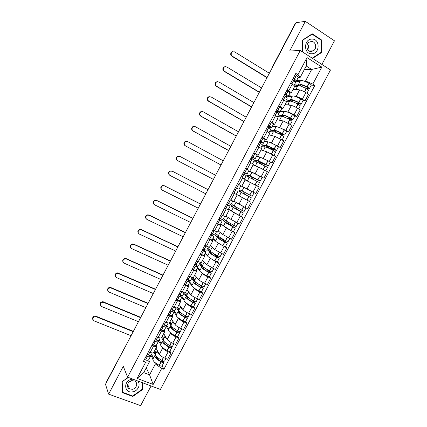 <?xml version="1.0" encoding="UTF-8"?>
<svg xmlns="http://www.w3.org/2000/svg" width="427" height="427" viewBox="0 0 427 427"><rect width="100%" height="100%" fill="white"/><g stroke="black" fill="none" stroke-linecap="round" stroke-linejoin="round"><path stroke-width="0.64" d="M321.905 64.445L334.464 40.805L305.326 21.35L295.986 22.7L105.48 384.284L108.623 394.126L140.611 405.65L151.078 385.96M127.588 377.153L160.403 389.456L330.487 69.985L300.272 50.482L127.588 377.153L123.286 366.339L108.623 394.126M305.326 21.35L289.682 51L300.272 50.482M295.206 23.597L272.319 67.621M105.987 383.323L105.955 382.822M156.004 348.112L159.34 354.309C160.29 355.686 162.111 356.961 164.806 358.13L167.656 359.256L170.997 352.98L168.147 351.837C165.457 350.658 163.626 349.393 162.666 348.042L162.207 347.226M156.474 345.021L156.965 346.297C156.666 346.847 155.54 346.745 153.592 346.009L150.229 352.36C152.183 353.092 153.314 353.172 153.624 352.606L156.906 346.414M150.229 352.36L148.527 351.688M169.919 351.127L170.997 352.98M153.592 346.009L151.895 345.326M160.659 344.477L158.326 340.33M163.696 333.599L167.203 339.486C168.19 340.805 170.021 342.059 172.711 343.244L175.556 344.402L178.902 338.109L176.063 336.935C173.378 335.739 171.537 334.496 170.538 333.204L170.047 332.414M156.49 336.641L158.187 337.33C160.13 338.088 161.246 338.205 161.529 337.688L164.822 331.469M177.771 336.348L178.902 338.109M164.347 330.162L164.881 331.363C164.608 331.859 163.498 331.726 161.561 330.962L159.869 330.263M168.43 329.82L166.327 326.441M171.403 319.049L175.086 324.621C176.105 325.881 177.958 327.114 180.637 328.32L183.471 329.505L186.829 323.191L184 321.995C181.32 320.778 179.463 319.551 178.433 318.323L177.904 317.56M164.48 321.552L166.167 322.262C168.105 323.036 169.199 323.191 169.455 322.727L172.764 316.476M185.649 321.526L186.829 323.191M172.241 315.254L172.818 316.386C172.572 316.829 171.483 316.658 169.551 315.873L167.864 315.158M176.223 315.126L174.019 311.934M179.137 304.456L182.996 309.719C184.048 310.915 185.916 312.126 188.59 313.354L191.413 314.571L194.781 308.235L191.963 307.008C189.289 305.769 187.416 304.568 186.348 303.4L185.782 302.663M172.487 306.421L174.173 307.146C176.1 307.942 177.173 308.139 177.402 307.723L180.733 301.446M193.543 306.666L194.781 308.235M180.157 300.309L180.776 301.366C180.557 301.756 179.489 301.547 177.568 300.736L175.887 300.005M184.037 300.384L181.731 297.379M186.893 289.821L190.928 294.769C192.017 295.906 193.895 297.096 196.564 298.34L199.377 299.589L202.756 293.237L199.943 291.977C197.279 290.723 195.39 289.538 194.285 288.433L193.671 287.713M180.52 291.246L182.201 291.988C184.117 292.81 185.174 293.039 185.377 292.682L188.718 286.373M201.464 291.758L202.756 293.237M188.093 285.316L188.755 286.303C188.569 286.64 187.517 286.389 185.601 285.562L183.925 284.809M191.872 285.604L189.46 282.781M194.664 275.148L198.881 279.781C200.001 280.849 201.896 282.023 204.56 283.288L207.362 284.563L210.751 278.19L207.949 276.904C205.291 275.628 203.391 274.47 202.249 273.424L201.576 272.72M188.579 276.023L190.25 276.787C192.155 277.63 193.196 277.897 193.372 277.593L196.73 271.252M209.406 276.813L210.751 278.19M196.052 270.286L196.762 271.193C196.601 271.476 195.566 271.193 193.661 270.339L191.995 269.57M199.729 270.782L197.215 268.145M202.462 260.433L206.855 264.745L215.373 269.496L218.768 263.107L215.982 261.794L209.486 257.673M196.66 260.758L198.325 261.537C200.22 262.408 201.245 262.712 201.389 262.461L204.763 256.093M219.227 258.33L217.375 261.82L218.768 263.107M204.037 255.207L204.789 256.045L200.082 254.289M207.607 255.917L204.992 253.473M210.281 245.68L214.85 249.672L223.406 254.385L226.812 247.98L217.38 242.563M204.763 245.45L209.433 247.281L212.822 240.887M227.233 243.273L225.365 246.779L226.812 247.98M212.032 240.081L212.838 240.849L208.195 238.965M225.365 246.779L222.755 245.674C218.336 243.289 215.918 241.735 215.507 241.025L212.79 238.752M218.122 230.879L222.873 234.551L231.461 239.232L234.877 232.806L225.21 227.367M212.886 230.1L217.498 232.064L220.898 225.637M233.361 231.706L234.877 232.806M220.044 224.906L220.914 225.611L216.334 223.593M235.256 228.167L233.382 231.69L230.804 230.521L220.61 223.994M225.984 216.041L230.916 219.387L239.542 224.031L242.963 217.589L232.731 211.941M221.037 214.701L225.584 216.799L229.005 210.346M241.324 216.542L242.963 217.589M228.029 209.662L224.495 208.173M231.477 211.135L228.445 209.193M233.868 201.16L247.639 208.792L251.076 202.329L236.312 194.349M230.233 199.788L233.692 201.491L237.129 195.006M248.29 200.786L251.076 202.329M235.352 194.002L232.678 192.716M240.855 185.772L255.768 193.506L259.21 187.026L245.13 179.911M237.412 183.77L239.28 184.848M251.829 191.499L255.768 193.506M241.831 186.14L245.279 179.634L242.627 178.139M253.291 172.823L263.913 178.176L267.371 171.675L258.623 167.154L253.067 164.929M248.754 170.864L252.117 172.316M245.632 168.238L248.861 170.288M262.098 177.386L263.913 178.176M249.992 170.731L253.446 164.219L249.117 161.657M262.039 157.841L272.084 162.799L275.554 156.282L266.774 151.798L261.03 149.904M256.675 155.914L259.968 157.152M253.878 152.663L258.17 155.305L257.086 154.969M270.318 162.159L272.084 162.799M258.18 155.279L261.639 148.756L257.374 146.055M270.382 142.602L280.283 147.384L283.758 140.846L274.945 136.4L269.015 134.836M264.617 140.921L268.044 141.919M262.151 137.04L266.373 139.816L265.274 139.576M278.473 146.845L280.283 147.384M266.395 139.778L269.853 133.251L265.658 130.416M278.644 127.262L285.807 130.347L288.503 131.922L291.988 125.362L283.138 120.953L277.022 119.731M272.581 125.89L276.12 126.691M270.446 121.369L274.604 124.284L273.472 124.129M276.093 126.739L276.136 126.664C277.022 126.493 279.728 127.566 284.254 129.877L286.629 131.484L288.503 131.922M274.63 124.236L278.094 117.703C278.223 117.441 277.379 116.763 275.564 115.669L273.963 114.724M286.891 111.858L287.873 112.023C289.405 112.381 291.465 113.31 294.064 114.804L296.744 116.411L300.24 109.835L297.56 108.218C294.972 106.713 292.901 105.795 291.353 105.464L285.049 104.578M280.566 110.812L284.217 111.415M278.762 105.65L280.363 106.611C282.172 107.716 283.005 108.415 282.855 108.709L281.687 108.634M284.19 111.463L284.238 111.372C285.193 111.084 287.937 112.087 292.479 114.388L294.822 116.064L296.744 116.411M282.887 108.65L286.357 102.106C286.517 101.786 285.69 101.071 283.886 99.955L282.29 98.989M295.142 96.401L296.108 96.507C297.672 96.801 299.754 97.703 302.343 99.224L305.011 100.857L308.518 94.266L305.849 92.616C303.266 91.09 301.179 90.193 299.594 89.926L293.098 89.382M288.577 95.696L292.335 96.102M287.109 89.889L288.7 90.866C290.499 91.997 291.31 92.734 291.134 93.086L289.928 93.097M292.308 96.144L292.372 96.032C293.386 95.627 296.173 96.571 300.725 98.856L300.87 98.931C302.369 99.747 303.09 100.308 303.042 100.601L305.011 100.857M291.171 93.017L294.646 86.467C294.833 86.089 294.032 85.331 292.233 84.194L290.643 83.206M146.269 367.834L149.594 374.885L155.391 363.964L154.387 361.995M152.914 359.091L150.886 355.109M148.623 359.844L149.53 361.68L143.718 372.643L149.594 374.885L153.17 384.46L137.104 378.413L145.682 362.219L149.53 361.68M304.446 69.355L311.657 69.462L306.223 65.998L300.08 77.591L297.934 74.736L295.831 73.412L143.419 361.338L145.682 362.219M297.934 74.736L307.018 57.581L321.825 67.108L312.81 84.071L305.535 81.007L311.657 69.462L321.825 67.108M155.391 363.964L161.684 368.437L163.899 369.296L314.87 85.363L312.81 84.071M161.684 368.437L153.17 384.46M128.196 377.377L121.919 381.797L122.426 392.664L132.802 396.443L142.629 389.477L142.367 382.693M312.564 58.419L321.403 52.617L321.712 40.074L312.233 33.797L302.391 40.197L302.177 51.715M296.605 80.532L300.48 80.74M303.405 80.895L305.535 81.007M300.08 77.591L298.185 77.511M162.089 365.864L163.899 369.296M311.262 85.128L314.87 85.363M137.104 378.413L143.718 372.643M306.223 65.998L307.018 57.581M142.244 388.575L142.629 389.477M132.61 395.957L132.802 396.443M321.077 40.127L321.712 40.074M320.682 52.644L321.403 52.617M149.386 355.221L149.354 355.472C149.124 356.027 148.265 356.15 146.776 355.835L146.386 355.728M133.197 331.672L95.803 316.583C92.6 317.202 92.002 318.617 94.009 320.837L131.068 335.713M92.75 319.359C92.323 317.229 93.278 316.14 95.621 316.087L133.379 331.331M152.29 352.948L151.409 354.613C151.137 355.28 150.107 355.419 148.318 355.04L146.989 354.591M146.178 356.123L147.507 356.572C149.295 356.951 150.331 356.801 150.603 356.134L150.48 355.216M150.496 356.331L148.772 359.593C148.489 360.276 147.448 360.431 145.655 360.068L144.326 359.625M155.572 355.237L154.643 355.824C154.595 357.399 156.725 359.417 161.043 361.888L161.182 361.957C162.671 362.699 163.573 362.875 163.883 362.491L163.189 360.97M163.845 362.555L162.052 365.939C161.737 366.334 160.835 366.163 159.34 365.421L159.202 365.347C154.889 362.881 152.765 360.842 152.834 359.246L152.935 359.048M165.959 358.584L164.683 360.98C164.379 361.365 163.477 361.183 161.988 360.441L161.849 360.367C157.531 357.901 155.396 355.888 155.439 354.325L155.54 354.138M161.94 360.415L162.634 361.829L161.187 361.498C157.611 359.454 155.844 357.778 155.887 356.47L156.17 356.139M156.597 356.614L156.133 357.49M153.928 352.029L155.465 354.965M156.074 353.129L154.707 350.556M153.485 358.013L151.58 354.293M159.047 353.759C157.675 352.505 157.077 351.554 157.253 350.903L157.387 350.679M157.654 359.144L156.458 356.865M155.759 353.721L155.081 352.44L155.396 351.848M153.95 351.992L155.081 352.44M132.925 379.155L132.028 379.235C123.211 380.281 123.835 393.571 132.573 391.858C137.985 391.217 141.166 384.209 137.542 380.884M132.253 389.291C136.677 388.794 138.385 382.517 134.494 380.985L131.884 380.66C127.534 381.13 125.741 387.241 129.461 388.885L132.253 389.291M129.013 382.042L132.183 380.622M122.138 381.637L128.404 377.457M142.01 382.56L142.271 389.259L132.749 396.005L122.698 392.344L122.207 381.818M122.368 391.436L122.698 392.344M311.699 53.786C319.988 54.042 320.373 38.713 312.02 39.092C303.64 38.793 303.357 54.272 311.699 53.786M311.176 51.502L313.397 50.813C317.32 48.529 315.772 41.2 311.39 41.462L309.068 42.204C305.204 44.579 306.858 51.8 311.176 51.502M307.702 49.591C308.764 47.605 308.726 45.678 307.589 43.821M302.385 40.416L312.126 34.203L321.312 40.282L321.008 52.43L312.222 58.195M311.518 34.261L312.126 34.203M302.38 51.843L302.594 40.4M157.195 340.276L157.195 340.661C156.992 341.168 156.154 341.253 154.681 340.906L154.296 340.794M154.104 341.152L155.423 341.621C157.195 342.032 158.203 341.936 158.449 341.322L158.225 340.335M140.59 317.645L103.067 302.167C100.046 302.957 99.528 304.392 101.514 306.474L138.455 321.696M100.286 305.097C99.753 303.063 100.612 301.926 102.87 301.697L140.755 317.336M160.232 337.954L159.255 339.801C159.015 340.41 158.006 340.5 156.239 340.084L154.916 339.614M158.353 341.504L156.613 344.792C156.362 345.416 155.348 345.528 153.571 345.123L152.247 344.658M161.561 337.624L163.327 340.666L162.409 341.184C162.415 342.646 164.582 344.61 168.911 347.066L169.049 347.14C170.544 347.882 171.435 348.085 171.723 347.733L170.859 346.078M171.691 347.791L169.887 351.191C169.594 351.549 168.702 351.357 167.208 350.61L167.069 350.535C162.74 348.08 160.584 346.105 160.589 344.61L160.685 344.434M173.858 343.714L172.529 346.217C172.241 346.564 171.355 346.361 169.861 345.619L169.722 345.544C165.393 343.089 163.221 341.13 163.205 339.678L163.295 339.508M169.588 345.47L170.474 347.071L169.039 346.708C165.452 344.674 163.658 343.046 163.648 341.83L164.059 341.472M164.422 341.851L163.925 342.79M163.781 338.59L162.345 336.14M161.187 343.489L159.18 339.951M166.898 338.979C165.5 337.757 164.875 336.85 165.025 336.246L165.148 336.038M164.795 343.778L164.069 342.523M163.424 339.268L162.714 338.045L163.066 337.373M161.582 337.586L162.714 338.045M164.977 325.273L165.062 325.806C164.886 326.271 164.064 326.313 162.607 325.929L162.223 325.812M162.052 326.137L163.365 326.623C165.121 327.077 166.103 327.029 166.316 326.468L165.954 325.395M148.004 303.576L110.358 287.729C107.524 288.668 107.086 290.114 109.034 292.073L145.863 307.637M107.855 290.798C107.22 288.855 107.983 287.686 110.145 287.291L148.148 303.298M168.201 322.919L167.128 324.942C166.914 325.497 165.932 325.539 164.181 325.08L162.868 324.595M166.231 326.634L164.475 329.948C164.251 330.519 163.263 330.578 161.507 330.135L160.189 329.655M169.289 322.913L171.072 326.063L170.192 326.5C170.261 327.856 172.465 329.756 176.805 332.206L176.943 332.275C178.438 333.028 179.319 333.247 179.586 332.937L178.507 331.117M179.559 332.985L177.744 336.401C177.472 336.722 176.591 336.508 175.097 335.761L174.958 335.686C170.619 333.236 168.419 331.32 168.366 329.938L168.451 329.777M181.785 328.801L180.397 331.416C180.13 331.72 179.249 331.501 177.755 330.749L177.616 330.674C173.271 328.23 171.062 326.335 170.992 324.99L171.072 324.835M177.205 330.455L178.337 332.27L176.917 331.875C173.319 329.852 171.489 328.272 171.435 327.146L172.012 326.799M172.273 327.05L171.745 328.043M171.51 324.008L170.005 321.686M168.911 328.918L166.658 325.331M174.782 324.157C173.346 322.967 172.695 322.102 172.818 321.547L172.93 321.36M171.11 324.766L170.362 323.607L170.763 322.855M169.183 323.116L170.362 323.607M172.7 310.189L172.951 310.909C172.796 311.326 172.001 311.326 170.56 310.915L170.176 310.787M170.021 311.08L171.328 311.582C173.063 312.078 174.024 312.073 174.211 311.571L173.645 310.376M155.433 289.474L117.687 273.275C115.034 274.331 114.666 275.789 116.582 277.635L153.288 293.546M115.45 276.472C114.714 274.609 115.386 273.403 117.462 272.864L155.561 289.223M176.186 307.846L175.022 310.045C174.835 310.541 173.88 310.536 172.145 310.034L170.843 309.532M174.131 311.721L172.364 315.062C172.166 315.574 171.2 315.59 169.466 315.105L168.158 314.608M177.253 307.888L176.858 308.63L178.844 311.411L178 311.774C178.123 313.018 180.365 314.859 184.72 317.298L184.859 317.373C186.353 318.126 187.223 318.366 187.474 318.094L186.103 316.06M187.448 318.142L185.628 321.568C185.371 321.851 184.501 321.616 183.007 320.864L182.868 320.789C178.513 318.35 176.282 316.492 176.17 315.222L176.244 315.078M189.732 313.845L188.28 316.567C188.035 316.839 187.165 316.594 185.67 315.841L185.531 315.767C181.176 313.333 178.934 311.496 178.801 310.264L178.87 310.125M184.768 315.35L186.22 317.426L184.816 317.005C181.208 314.987 179.345 313.461 179.244 312.425L180.061 312.132M180.146 312.206L179.586 313.263M179.265 309.388L177.685 307.194M176.655 314.309L173.944 310.408M182.687 309.297C181.219 308.139 180.536 307.312 180.632 306.81L180.738 306.639M178.817 310.226L178.032 309.132L178.481 308.294M176.858 308.63L178.032 309.132M180.311 295.004L180.867 295.97C180.733 296.343 179.954 296.301 178.529 295.852L178.15 295.719M178.016 295.975L179.313 296.498C181.032 297.032 181.966 297.08 182.126 296.637L181.245 295.26M162.884 275.33L126.339 258.97L125.058 258.794C122.576 259.947 122.277 261.404 124.15 263.155L160.733 279.413M123.077 262.114C122.239 260.321 122.821 259.088 124.817 258.41L126.093 258.586L162.997 275.111M184.197 292.725L182.937 295.1C182.783 295.543 181.849 295.489 180.135 294.95L178.838 294.427M182.057 296.765L180.269 300.133C180.109 300.592 179.164 300.56 177.445 300.032L176.143 299.514M185.238 292.815L184.56 294.102L186.631 296.722L185.825 297.011C186.012 298.142 188.291 299.925 192.657 302.353L192.796 302.428C194.29 303.181 195.155 303.448 195.379 303.213L193.474 300.816C189.102 298.388 186.823 296.616 186.631 295.489L186.695 295.372M195.358 303.25L193.527 306.698C193.298 306.938 192.433 306.682 190.938 305.924L190.8 305.855C186.434 303.421 184.165 301.627 183.994 300.469L184.058 300.341M197.701 298.847L196.196 301.681C195.966 301.91 195.107 301.649 193.612 300.891L195.288 297.731M192.246 300.138L194.125 302.546L192.737 302.092C189.113 300.08 187.229 298.601 187.069 297.662L187.976 297.448L187.448 298.436M187.037 294.721L185.387 292.66M184.421 299.663L182.11 296.669M190.618 294.395C189.118 293.269 188.403 292.479 188.467 292.031L188.569 291.876M187.976 297.448L187.458 296.802M186.674 295.815L185.729 294.619L186.215 293.696M184.56 294.102L185.729 294.619M187.688 279.648L188.798 280.993C188.697 281.313 187.939 281.233 186.524 280.752L186.151 280.608M186.033 280.833L187.325 281.372C189.022 281.948 189.935 282.044 190.058 281.655L188.665 279.989M170.357 261.148L133.929 244.441L132.471 244.287C130.15 245.514 129.904 246.966 131.735 248.637L168.201 265.242M130.742 247.719C129.797 245.995 130.288 244.73 132.215 243.929L133.672 244.084L170.453 260.961M192.23 277.555L190.874 280.117C190.752 280.496 189.844 280.4 188.147 279.818L186.855 279.274M189.999 281.767L188.2 285.167C188.067 285.567 187.149 285.482 185.451 284.916L184.154 284.377M194.835 280.021L193.068 278.036L192.278 279.536L194.44 281.991L193.677 282.199C193.922 283.224 196.239 284.942 200.621 287.36L203.311 288.284L200.984 285.578M203.295 288.321L201.453 291.78L198.752 290.872C194.376 288.455 192.07 286.72 191.835 285.668L191.894 285.562M205.691 283.806L204.127 286.752L201.437 285.823C197.055 283.405 194.733 281.692 194.482 280.678L194.536 280.576M199.574 284.782L202.056 287.617L200.679 287.131C197.044 285.129 195.128 283.704 194.92 282.855L195.785 282.717L195.336 283.565M192.209 284.974L189.791 282.156M198.582 279.455C197.039 278.356 196.287 277.603 196.324 277.208L196.42 277.075M195.785 282.717L193.442 280.064L193.975 279.055M192.278 279.536L193.442 280.064M194.845 264.185L196.756 265.968C196.676 266.24 195.94 266.122 194.541 265.605L194.173 265.455M194.077 265.642L195.358 266.202C197.034 266.816 197.925 266.96 198.016 266.629L195.619 264.414M177.845 246.929L141.545 229.87L139.928 229.742C137.75 231.034 137.553 232.475 139.346 234.076L175.684 251.033M138.444 233.297C137.382 231.626 137.788 230.334 139.656 229.411L141.268 229.545L177.931 246.774M200.29 262.349L198.838 265.087C198.742 265.413 197.861 265.263 196.185 264.644L194.899 264.083M197.968 266.726L196.153 270.152C196.052 270.494 195.16 270.36 193.479 269.752L192.193 269.202M202.649 265.274L200.813 263.427L200.017 264.927L202.27 267.222L201.549 267.35C201.854 268.263 204.207 269.923 208.6 272.33L211.264 273.317L208.109 270.072M211.248 273.344L209.401 276.824L206.732 275.853C202.339 273.44 199.996 271.769 199.703 270.83L199.756 270.739M213.708 268.716L212.08 271.78L209.422 270.787C205.024 268.38 202.67 266.726 202.355 265.829L202.403 265.738M206.625 269.207L209.94 272.538L208.643 272.132C205.003 270.136 203.055 268.764 202.798 268.007L203.62 267.942L203.241 268.658M200.017 270.243L197.498 267.612M206.583 264.478L204.293 262.231M203.62 267.942L201.181 265.466L201.757 264.377M200.017 264.927L201.181 265.466M202.761 249.229L204.736 250.9L202.217 250.259M202.136 250.409L203.412 250.985C205.072 251.647 205.937 251.839 206.001 251.567L202.852 249.064M185.361 232.672L149.178 215.261L147.427 215.16C145.372 216.5 145.223 217.935 146.973 219.478L183.188 236.788M146.178 218.832C144.999 217.22 145.319 215.897 147.139 214.861L148.89 214.962L185.425 232.55M208.371 247.094L206.817 250.019C206.759 250.286 205.899 250.089 204.239 249.421L202.969 248.845M205.958 251.642L204.133 255.095C204.058 255.383 203.193 255.202 201.528 254.551L200.247 253.974M210.49 250.489L208.573 248.776L207.778 250.275L210.127 252.405L209.443 252.458C209.812 253.259 212.198 254.855 216.606 257.251L219.243 258.308L214.749 254.22M217.375 261.82L214.733 260.785C210.324 258.383 207.949 256.771 207.591 255.949L207.634 255.874M221.746 253.59L220.06 256.766L217.428 255.704C213.02 253.307 210.628 251.716 210.255 250.932L210.292 250.862M213.084 253.206L217.909 257.54L216.633 257.091C212.977 255.106 210.997 253.782 210.692 253.115L211.477 253.131L211.173 253.707M204.037 249.341L203.844 249.704M207.848 255.469L205.227 253.024M214.626 249.475L212.192 247.35M211.477 253.131L208.936 250.83L209.561 249.656M207.778 250.275L208.936 250.83M210.698 234.236L212.737 235.789L210.287 235.015M210.223 235.133L214.002 236.457L210.767 234.113M192.892 218.378L156.837 200.61L154.964 200.541C153.026 201.912 152.909 203.348 154.627 204.837L190.714 222.504M153.955 204.33C152.642 202.777 152.877 201.421 154.659 200.274L156.528 200.338L192.94 218.282M216.473 231.797L214.829 234.903L211.055 233.564M213.975 236.515L212.128 239.995L208.333 238.709M218.352 235.661L216.361 234.081L215.56 235.587L218 237.551L217.359 237.529C217.786 238.213 220.215 239.75 224.639 242.136L227.239 243.251L221.117 238.138M217.359 237.529L215.534 240.967M229.811 238.415L228.061 241.703L225.461 240.582C221.037 238.197 218.608 236.665 218.17 235.992L218.202 235.939M220.033 237.465L219.9 237.711L225.899 242.499L224.645 242.002C220.978 240.027 218.966 238.752 218.608 238.186L219.355 238.271L219.126 238.709M212.123 234.071L211.771 234.727M215.699 240.652L212.977 238.399M222.739 234.45L220.124 232.427M219.355 238.271L216.713 236.152L217.386 234.893M219.9 237.711L221.047 238.271M215.56 235.587L216.713 236.152M218.656 219.2L220.764 220.636L218.378 219.734M218.336 219.809L222.029 221.303L218.704 219.115M200.444 204.042L164.512 185.916L162.538 185.884C160.696 187.282 160.621 188.707 162.297 190.159L198.261 208.179M161.769 189.785C160.312 188.291 160.461 186.909 162.217 185.638L164.192 185.676L200.476 203.978M224.597 216.457L222.857 219.75L219.168 218.234M222.013 221.341L220.151 224.853L216.436 223.401M226.23 220.791L224.17 219.345L223.369 220.86L225.899 222.654L225.296 222.552L235.261 228.157L228.835 223.599L229.144 223.006M225.296 222.552L223.46 226.016M237.892 223.204L236.088 226.604L226.134 220.978M228.045 222.36L227.687 223.022L233.996 227.49L227.26 223.374L227.1 223.673M220.231 218.757L219.724 219.713M223.577 225.798L220.748 223.732M231.007 219.451L228.098 217.476M227.26 223.374L224.517 221.437L225.232 220.086M227.687 223.022L228.835 223.599M223.369 220.86L224.517 221.437M226.641 204.122L228.813 205.44L226.491 204.405M226.47 204.442L230.084 206.108L226.662 204.079M208.018 189.668L172.214 171.184L170.143 171.179C168.398 172.599 168.345 174.019 169.989 175.438L205.83 193.821M169.615 175.193C168.014 173.768 168.078 172.359 169.807 170.971L171.873 170.971L208.034 189.641M232.752 201.069L230.911 204.549L227.303 202.862M230.073 206.129L228.194 209.668L224.565 208.045M234.14 205.878L232 204.57L231.194 206.086L233.259 207.533L243.305 213.014L236.638 208.883L237.193 207.832M243.305 213.02L241.42 216.564L231.407 211.029M246 207.944L244.132 211.461L234.087 205.974M245.173 207.511L236.254 202.574M236.078 207.212L235.501 208.296L242.04 212.347L235.101 208.595M228.36 203.401L227.698 204.65M231.477 210.901L228.541 209.022M237.198 203.129L238.864 204.111M235.181 208.435L232.336 206.673L233.099 205.243M235.501 208.296L236.638 208.883M231.194 206.086L232.336 206.673M236.425 189.951L234.647 188.996L236.425 189.951M179.932 156.41L177.781 156.437C176.116 157.873 176.089 159.287 177.707 160.675L177.354 160.483C175.748 159.095 175.769 157.686 177.435 156.255L179.58 156.229L215.608 175.257M237.38 183.834L240.876 185.729L238.987 189.305L235.464 187.448M238.154 190.869L236.264 194.44L232.715 192.641M242.066 190.928L243.934 187.394L251.594 191.376L254.097 192.71L252.202 196.271L239.846 189.753L239.04 191.275L251.375 197.834L244.468 194.13L245.269 192.614M251.375 197.834L249.485 201.389L247.105 200.162L239.376 195.998L241.244 192.47M244.137 192.017L243.331 193.532L248.813 196.489L240.182 191.872L240.988 190.357M236.515 188.003L235.693 189.551M243.924 187.421L240.817 185.841M239.392 195.961L236.35 194.274M243.331 193.532L244.468 194.13M239.04 191.275L240.182 191.872M213.42 179.415L177.707 160.675M243.63 172.028L245.808 173.346L243.497 172.278M243.475 172.316L247.084 174.013L243.646 171.99M223.225 160.803L187.677 141.593L185.457 141.647C183.861 143.098 183.856 144.507 185.441 145.874L185.078 145.708C183.493 144.347 183.498 142.944 185.088 141.497L187.288 141.428M247.094 173.997L248.984 170.432L245.568 168.366M242.808 173.575L246.251 175.588L244.388 179.1M249.245 177.386L259.467 182.607L257.582 186.151M257.289 185.996L247.719 181.144M252.533 178.924L253.12 177.813L260.299 181.043L250.073 175.817L247.719 174.894L246.913 176.42L249.197 177.467M260.299 181.037L262.194 177.472L251.941 172.3M248.626 181.576L250.772 182.596M244.538 172.85L243.849 174.141M251.877 172.412L248.669 171.024M251.989 176.746L259.024 180.37L251.994 177.2L251.386 178.347M248.087 176.959L248.856 175.508L251.914 176.885M253.12 177.813L251.994 177.2M248.856 175.508L247.719 174.894M221.026 164.977L185.441 145.874M185.078 145.708L221.01 165.003M251.818 156.56L253.932 158.011L251.551 157.067M251.508 157.147L255.207 158.684L251.855 156.485M230.858 146.312L195.438 126.739L193.159 126.819C191.627 128.276 191.643 129.68 193.196 131.03L192.817 130.897C191.264 129.552 191.248 128.148 192.78 126.691L194.851 126.515M255.223 158.647L257.107 155.092L253.782 152.85M251.012 158.075L254.375 160.258L252.597 163.605M257.262 162.255L267.58 167.336L265.749 170.784M258.789 167.224L255.463 165.889M260.651 163.621L260.998 162.97L268.412 165.767L258.105 160.664L258.538 161.096L255.618 159.997L254.807 161.523L257.166 162.436M268.418 165.756L270.318 162.185L267.878 160.712L259.99 157.115L258.105 160.664M252.581 157.659L252.053 158.657M259.856 157.366L256.536 156.17M260.059 161.529L259.91 161.817L267.142 165.094L259.872 162.345L259.488 163.071M256.019 161.993L256.75 160.621L259.91 161.817M260.998 162.97L259.872 162.345M256.75 160.621L255.618 159.997M228.653 150.496L193.196 131.03M192.817 130.897L228.626 150.555M260.027 141.043L262.077 142.634L259.627 141.807M259.563 141.929L263.352 143.307L260.086 140.931M238.517 131.783L203.225 111.842L200.893 111.943C199.42 113.411 199.446 114.81 200.978 116.144L200.578 116.037C199.051 114.708 199.025 113.315 200.493 111.847L202.441 111.575M263.379 143.253L265.263 139.704L262.018 137.286M259.242 142.533L262.514 144.886L260.833 148.062M265.306 147.085L265.332 147.032C266.138 147.021 268.791 148.18 273.296 150.501L275.719 152.017L273.937 155.375M266.635 151.756L263.454 150.704M268.791 148.276L276.552 150.448L274.139 148.922C269.629 146.6 266.971 145.452 266.16 145.474L266.549 145.986L263.534 145.052L262.722 146.589L265.162 147.358M276.563 150.427L278.463 146.856L276.05 145.319C271.54 142.997 268.877 141.86 268.049 141.908L268.017 141.967M260.646 142.421L260.273 143.125M267.857 142.276L264.43 141.273M268.151 146.274L267.926 146.701L267.419 146.135C268.097 146.119 270.302 147.075 274.033 149.002L275.159 149.76L267.772 147.454L267.612 147.753M263.977 146.984L264.66 145.692L267.926 146.701M268.893 148.084L267.772 147.454M264.66 145.692L263.534 145.052M236.302 135.978L200.978 116.144M200.578 116.037L236.259 136.069M268.263 125.485L270.243 127.214L267.724 126.509M267.638 126.67L271.524 127.886C271.711 127.678 271.054 127.075 269.554 126.072L268.343 125.335M246.192 117.211L211.034 96.902L208.654 97.025C207.228 98.498 207.271 99.897 208.776 101.215L208.365 101.14C206.86 99.827 206.817 98.429 208.237 96.961L210.063 96.614M271.561 127.812L273.435 124.273C273.632 124.054 272.986 123.435 271.487 122.421L270.28 121.679M267.494 126.936L268.706 127.673C270.211 128.671 270.867 129.269 270.681 129.472L269.09 132.477M273.371 131.868L273.408 131.799C274.278 131.671 276.968 132.765 281.489 135.076L283.88 136.661L282.146 139.917M274.662 136.325L271.497 135.492M278.484 133.576L284.718 135.081L282.332 133.491C277.812 131.18 275.111 130.096 274.241 130.235L274.588 130.827L271.471 130.07L270.659 131.612L273.179 132.237M268.738 127.139L268.519 127.55M275.879 127.139L272.346 126.333M276.269 130.972L275.965 131.543L275.5 130.902C276.226 130.785 278.463 131.687 282.21 133.603L283.314 134.404L276.632 132.749M271.951 131.932L272.597 130.721L275.965 131.543M272.597 130.721L271.471 130.07M243.977 121.417L208.776 101.215M208.365 101.14L243.908 121.54M276.525 109.883L276.861 110.107C278.094 110.977 278.617 111.522 278.436 111.746L275.847 111.164M276.253 111.58L279.717 112.418C279.936 112.152 279.306 111.495 277.828 110.449L276.621 109.696M253.889 102.603L218.859 81.92L216.441 82.059C215.064 83.543 215.117 84.936 216.601 86.249L216.169 86.206C214.69 84.898 214.637 83.505 216.009 82.027L217.706 81.621M279.765 112.328L281.633 108.794C281.863 108.517 281.244 107.844 279.765 106.787L278.564 106.029M275.773 111.303L276.979 112.055C278.463 113.096 279.093 113.747 278.874 114.009L277.369 116.849M281.462 116.608L281.51 116.523C282.439 116.277 285.172 117.302 289.709 119.603L292.063 121.257L290.387 124.417M282.765 120.878L279.568 120.238M288.22 118.85L292.906 119.677L290.552 118.017C286.015 115.717 283.277 114.692 282.343 114.954L282.647 115.626L279.434 115.044L278.617 116.587L281.217 117.078M283.923 111.965L280.283 111.351M284.403 115.626L284.024 116.341L283.603 115.621C284.382 115.407 286.65 116.256 290.408 118.162L291.492 119.01L286.629 118.098M279.952 116.838L280.55 115.706L284.024 116.341M280.55 115.706L279.434 115.044M251.668 106.819L216.601 86.249M216.169 86.206L251.583 106.974M284.809 94.234L285.145 94.463C286.357 95.37 286.859 95.963 286.65 96.235L284.761 96.032M285.636 96.662L287.931 96.908C288.188 96.582 287.584 95.872 286.122 94.783L284.926 94.009M261.607 87.951L226.71 66.9L224.255 67.055C222.915 68.539 222.979 69.932 224.442 71.234L223.999 71.224C222.536 69.921 222.472 68.528 223.807 67.05L225.387 66.596M287.99 96.796L289.858 93.273C290.12 92.931 289.522 92.211 288.065 91.111L286.875 90.332M284.072 95.621L285.268 96.39C286.736 97.479 287.339 98.183 287.088 98.504L285.674 101.172M289.575 101.306L289.629 101.199C290.627 100.836 293.397 101.797 297.945 104.087L300.272 105.811L298.644 108.874M290.92 105.4C289.106 104.738 288.044 104.535 287.729 104.791L287.67 104.946M297.395 103.804L301.115 104.225L298.793 102.496C294.246 100.206 291.47 99.251 290.467 99.624L290.728 100.388L287.419 99.977L286.597 101.525L289.276 101.872M291.993 96.742L288.241 96.331M292.57 100.238L292.111 101.098L291.732 100.297C292.564 99.987 294.865 100.777 298.633 102.677L299.834 103.553L295.906 103.072M287.974 101.701L288.535 100.649L292.111 101.098M288.535 100.649L287.419 99.977M259.381 92.184L224.442 71.234M223.999 71.224L259.28 92.371M293.119 78.536L293.45 78.776C294.646 79.721 295.126 80.356 294.886 80.676L293.691 80.762M294.449 81.397L296.173 81.354C296.461 80.965 295.884 80.201 294.443 79.07L293.258 78.274M269.346 73.263L234.583 51.832L232.091 52.003C230.793 53.492 230.868 54.886 232.309 56.183L231.85 56.199C230.409 54.907 230.334 53.514 231.631 52.025L233.105 51.539M296.242 81.221L298.105 77.709C298.398 77.303 297.827 76.529 296.391 75.387L295.206 74.586M292.399 79.892L293.589 80.682C295.03 81.813 295.612 82.571 295.324 82.95L294.006 85.448M297.71 85.96L297.779 85.838C298.836 85.352 301.649 86.249 306.212 88.528L306.351 88.602C307.851 89.424 308.572 89.996 308.502 90.316L306.928 93.283M299.108 89.889C297.288 89.275 296.21 89.12 295.868 89.435L295.799 89.606M306.292 88.57L309.351 88.725C309.42 88.4 308.7 87.823 307.2 87.001L307.061 86.927C302.497 84.647 299.679 83.761 298.612 84.258L298.831 85.101L295.425 84.866L294.683 86.27M309.372 88.683L311.278 85.096C311.352 84.76 310.637 84.178 309.137 83.356L308.999 83.281C304.43 81.002 301.606 80.127 300.523 80.655L300.453 80.783M294.673 86.425L297.357 86.622M300.085 81.482L296.226 81.263M300.752 84.802L300.218 85.811L299.882 84.93C300.768 84.519 303.101 85.256 306.88 87.145L308.064 88.053L304.862 87.85M296.018 86.521L296.535 85.555L298.201 85.672M299.13 85.736L300.218 85.811M296.535 85.555L295.425 84.866M267.115 77.5L232.309 56.183M231.85 56.199L266.998 77.725M299.594 89.926L296.108 96.507M291.353 105.464L287.873 112.023M283.138 120.953L279.669 127.492M274.945 136.4L271.481 142.922M266.774 151.798L263.326 158.305M258.623 167.154L255.186 173.64M250.505 182.468L247.073 188.931M242.403 197.738L238.981 204.186M234.327 212.961L230.916 219.387M226.273 228.141L222.873 234.551M218.24 243.278L214.85 249.672M210.233 258.372L206.855 264.745M202.249 273.424L198.881 279.781M194.285 288.433L190.928 294.769M186.348 303.4L182.996 309.719M178.433 318.323L175.086 324.621M170.538 333.204L167.203 339.486M162.666 348.042L159.34 354.309M283.886 99.955L280.363 106.611M275.564 115.669L272.052 122.309M267.265 131.34L263.763 137.958M258.992 146.968L255.501 153.565M250.745 162.548L247.26 169.124M242.515 178.08L239.045 184.64M234.316 193.57L230.852 200.108M226.139 209.011L222.686 215.534M217.983 224.41L214.541 230.911M209.854 239.766L206.422 246.246M201.747 255.074L198.325 261.537M193.661 270.339L190.25 276.787M185.601 285.562L182.201 291.988M177.568 300.736L174.173 307.146M169.551 315.873L166.167 322.262M161.561 330.962L158.187 337.33M292.233 84.194L288.7 90.866M297.56 108.218L294.064 114.804M289.298 123.777L285.807 130.347M281.057 139.287L277.577 145.842M272.837 154.755L269.373 161.289M264.644 170.181L261.185 176.693M256.478 185.558L253.03 192.054M248.333 200.893L244.89 207.367M240.209 216.185L236.777 222.638M232.107 231.429L228.691 237.866M224.031 246.635L220.626 253.051M215.982 261.794L212.582 268.193M207.949 276.904L204.56 283.288M199.943 291.977L196.564 298.34M191.963 307.008L188.59 313.354M184 321.995L180.637 328.32M176.063 336.935L172.711 343.244M168.147 351.837L164.806 358.13M305.849 92.616L302.343 99.224M127.935 341.664L105.928 383.136M127.524 342.443L127.454 342.011M272.73 66.842L272.399 66.884L272.143 67.952M95.984 316.199L96.171 316.695M149.717 352.158L148.201 355.013M147.39 356.545L145.543 360.041M147.507 356.572L145.655 360.068M161.043 361.888L159.202 365.347M161.182 361.957L159.34 365.421M163.52 357.554L161.988 360.441M162.602 361.653L162.457 361.925M149.824 352.2L148.318 355.04M163.381 357.479L161.849 360.367M103.483 301.857L103.681 302.327M157.675 337.122L156.122 340.052M155.311 341.589L153.453 345.096M155.423 341.621L153.571 345.123M168.911 347.066L167.069 350.535M169.049 347.14L167.208 350.61M171.43 342.662L169.861 345.619M157.782 337.165L156.239 340.084M171.291 342.587L169.722 345.544M110.999 287.472L111.212 287.915M165.66 322.049L164.069 325.048M163.253 326.591L161.39 330.103M163.365 326.623L161.507 330.135M176.805 332.206L174.958 335.686M176.943 332.275L175.097 335.761M179.361 327.728L177.755 330.749M165.767 322.091L164.181 325.08M179.223 327.658L177.616 330.674M118.535 273.05L118.765 273.461M173.666 306.928L172.033 310.002M171.216 311.55L169.354 315.073M171.328 311.582L169.466 315.105M184.72 317.298L182.868 320.789M184.859 317.373L183.007 320.864M187.314 312.751L185.67 315.841M173.768 306.97L172.145 310.034M187.175 312.681L185.531 315.767M126.093 258.586L126.339 258.97M181.694 291.764L180.023 294.913M179.207 296.461L177.333 299.994M179.313 296.498L177.445 300.032M192.657 302.353L190.8 305.855M192.796 302.428L190.938 305.924M181.801 291.812L180.135 294.95M195.15 297.662L193.474 300.816M133.672 244.084L133.929 244.441M189.743 276.557L188.04 279.776M187.218 281.334L185.339 284.878M187.325 281.372L185.451 284.916M200.621 287.36L198.752 290.872M200.759 287.435L198.891 290.947M203.289 282.669L201.576 285.898M189.85 276.605L188.147 279.818M203.145 282.599L201.437 285.823M141.268 229.545L141.545 229.87M197.818 261.303L196.073 264.601M195.251 266.16L193.367 269.715M195.358 266.202L193.479 269.752M208.6 272.33L206.732 275.853M208.739 272.405L206.871 275.922M211.312 267.569L209.561 270.857M197.925 261.351L196.185 264.644M211.168 267.494L209.422 270.787M148.89 214.962L149.178 215.261M205.921 246.005L204.133 249.379M203.305 250.943L201.421 254.508M203.412 250.985L201.528 254.551M216.606 257.251L214.733 260.785M216.745 257.326L214.872 260.86M219.355 252.416L217.573 255.778M206.022 246.059L204.239 249.421M219.216 252.346L217.428 255.704M156.528 200.338L156.837 200.61M214.044 230.665L212.219 234.113M211.386 235.683L209.497 239.253M211.493 235.725L209.598 239.301M224.639 242.136L222.755 245.674M224.778 242.21L222.894 245.749M227.426 237.225L225.6 240.657M214.146 230.719L212.32 234.161M227.281 237.15L225.461 240.582M164.192 185.676L164.512 185.916M222.189 215.283L220.321 218.805M219.489 220.375L217.594 223.962M219.595 220.423L217.695 224.01M232.688 226.972L230.804 230.521M232.827 227.047L230.943 230.596M235.512 221.992L233.654 225.488M222.291 215.336L220.428 218.854M235.373 221.917L233.516 225.413M171.873 170.971L172.214 171.184M230.356 199.852L228.45 203.449M227.618 205.024L225.712 208.622M227.719 205.077L225.819 208.675M240.764 211.765L238.874 215.325M240.903 211.84L239.013 215.4M243.625 206.711L241.735 210.276M230.463 199.905L228.557 203.503M243.486 206.641L241.591 210.207M238.517 184.443L236.606 188.051M235.768 189.631L233.857 193.239M235.869 189.684L233.964 193.292M248.861 196.516L246.966 200.087M249.005 196.591L247.105 200.162M251.733 191.451L249.838 195.027M238.618 184.496L236.707 188.104M251.594 191.376L249.694 194.952M246.699 168.985L244.783 172.609M243.945 174.195L242.029 177.808M244.047 174.248L242.13 177.867M256.985 181.224L255.084 184.806M257.123 181.299L255.223 184.88M259.862 176.143L257.961 179.724M246.801 169.044L244.884 172.663M259.723 176.068L257.817 179.65M254.908 153.49L252.981 157.12M252.143 158.711L250.254 162.276M252.24 158.769L250.355 162.335M265.13 165.884L263.245 169.428M265.268 165.959L263.39 169.503M268.017 160.787L266.106 164.384M255.004 153.549L253.083 157.179M267.878 160.712L265.968 164.31M263.139 137.942L261.207 141.588M260.363 143.178L258.506 146.691M260.465 143.242L258.607 146.749M273.296 150.501L271.444 153.998M273.44 150.576L271.583 154.072M276.194 145.393L274.278 148.996M263.235 138.006L261.308 141.647M276.05 145.319L274.139 148.922M271.391 122.357L269.458 126.008M268.61 127.609L266.779 131.062M268.706 127.673L266.88 131.121M281.489 135.076L279.664 138.519M281.633 135.151L279.802 138.594M284.393 129.947L282.477 133.566M271.487 122.421L269.554 126.072M284.254 129.877L282.332 133.491M279.669 106.718L277.731 110.379M276.883 111.986L275.079 115.386M276.979 112.055L275.18 115.445M289.709 119.603L287.905 122.997M289.848 119.677L288.049 123.072M292.618 114.463L290.691 118.092M279.765 106.787L277.828 110.449M292.479 114.388L290.552 118.017M287.974 91.036L286.026 94.714M285.177 96.321L283.405 99.662M285.268 96.39L283.507 99.726M297.945 104.087L296.173 107.428M298.089 104.161L296.317 107.508M300.87 98.931L298.937 102.571M288.065 91.111L286.122 94.783M300.725 98.856L298.793 102.496M296.301 75.312L294.347 78.995M293.493 80.607L291.753 83.895M293.589 80.682L291.854 83.954M306.212 88.528L304.462 91.816M306.351 88.602L304.606 91.89M309.137 83.356L307.2 87.001M296.391 75.387L294.443 79.07M308.999 83.281L307.061 86.927M272.399 66.884L295.233 23.549M105.923 382.886L128.121 341.306M95.803 316.583L95.621 316.087M154.643 355.824L152.834 359.246M157.253 350.903L155.439 354.325M127.62 384.161L129.461 388.885M309.212 51L313.397 50.813M103.067 302.167L102.87 301.697M162.409 341.184L160.589 344.61M165.025 336.246L163.205 339.678M110.358 287.729L110.145 287.291M170.192 326.5L168.366 329.938M172.818 321.547L170.992 324.99M117.687 273.275L117.462 272.864M178 311.774L176.17 315.222M180.632 306.81L178.801 310.264M125.058 258.794L124.817 258.41M185.825 297.011L183.994 300.469M188.467 292.031L186.631 295.489M132.471 244.287L132.215 243.929M193.677 282.199L191.835 285.668M196.324 277.208L194.482 280.678M139.928 229.742L139.656 229.411M201.549 267.35L199.703 270.83M204.202 262.343L202.355 265.829M147.427 215.16L147.139 214.861M209.443 252.458L207.591 255.949M212.102 247.441L210.255 250.932M154.964 200.541L154.659 200.274M220.028 232.491L218.17 235.992M162.538 185.884L162.217 185.638M227.975 217.503L226.113 221.015M170.143 171.179L169.807 170.971M233.259 207.533L231.397 211.05M235.944 202.467L234.076 205.99M177.781 156.437L177.435 156.255M185.457 141.647L185.088 141.497M249.251 177.37L247.377 180.904M251.951 172.273L250.073 175.817M193.159 126.819L192.78 126.691M257.284 162.223L255.399 165.772M200.893 111.943L200.493 111.847M265.332 147.032L263.448 150.587M268.049 141.908L266.16 145.474M208.654 97.025L208.237 96.961M273.408 131.799L271.519 135.364M286.629 131.484L284.729 135.06M276.136 126.664L274.241 130.235M216.441 82.059L216.009 82.027M281.51 116.523L279.61 120.099M294.822 116.064L292.922 119.645M284.238 111.372L282.343 114.954M224.255 67.055L223.807 67.05M289.629 101.199L287.729 104.791M303.042 100.601L301.136 104.188M292.372 96.032L290.467 99.624M232.091 52.003L231.631 52.025M297.779 85.838L295.868 89.435M300.523 80.655L298.612 84.258"/></g></svg>
